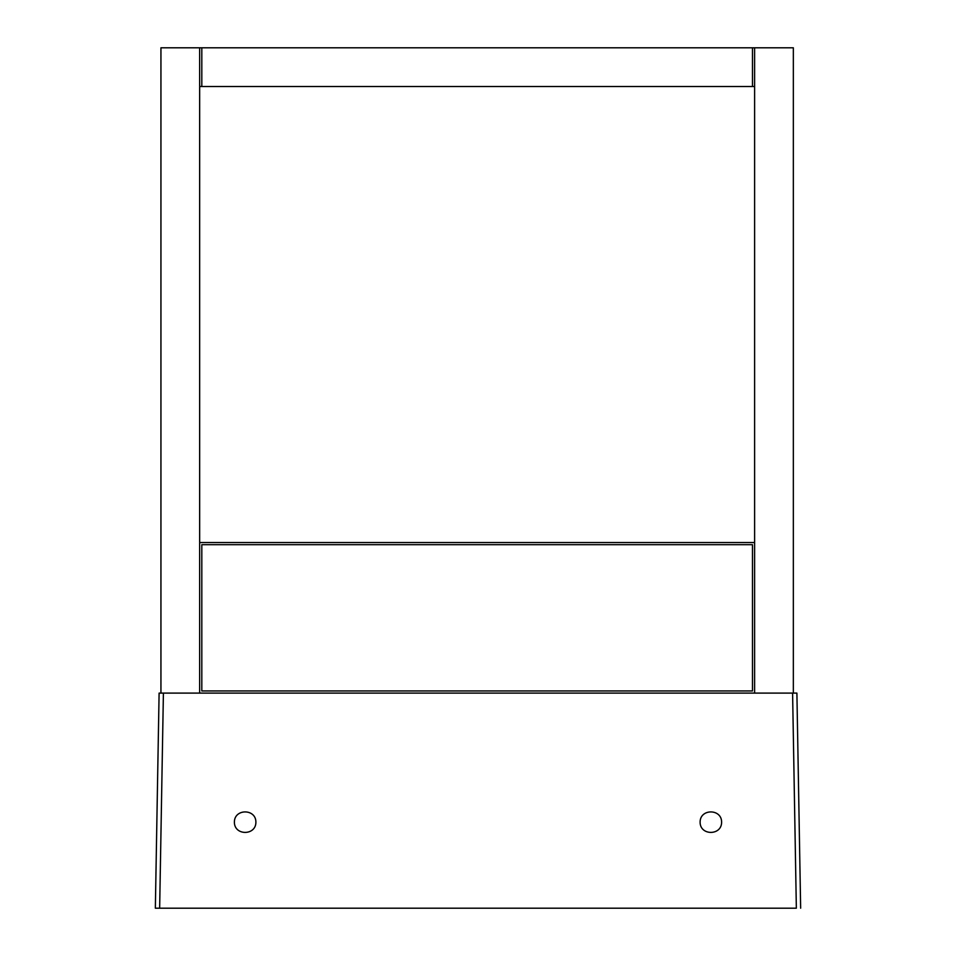 <?xml version="1.0" encoding="UTF-8"?>
<svg xmlns="http://www.w3.org/2000/svg" width="956" height="956" viewBox="0 0 956 956"><rect width="100%" height="100%" fill="white"/><g stroke="black" fill="none" stroke-linecap="round" stroke-linejoin="round"><path stroke-width="1.43" d="M155.35 908.2L159.652 908.2L155.35 908.2L159.102 693.1L199.661 693.1L199.661 47.8L199.661 86.518L201.812 86.518L201.812 47.8L201.812 86.518L752.468 86.518L752.468 47.8L160.943 47.8L160.943 693.1M796.348 908.2L159.652 908.2L163.404 693.1L792.596 693.1L796.348 908.2M796.898 693.1L800.65 908.2L796.898 693.1L754.619 693.1L754.619 47.8L752.468 47.8L752.468 86.518L754.619 86.518L754.619 47.8L793.337 47.8L793.337 693.1M700.103 822.16C699.995 835.807 721.72 835.807 721.613 822.16C721.72 808.513 699.995 808.513 700.103 822.16M234.387 822.16C234.28 835.807 256.005 835.807 255.897 822.16C256.005 808.513 234.28 808.513 234.387 822.16M201.812 690.949L752.468 690.949L752.468 544.681L201.812 544.681L201.812 690.949L752.468 690.949L752.468 544.681L201.812 544.681L201.812 690.949M754.619 542.53L199.661 542.53"/></g></svg>
